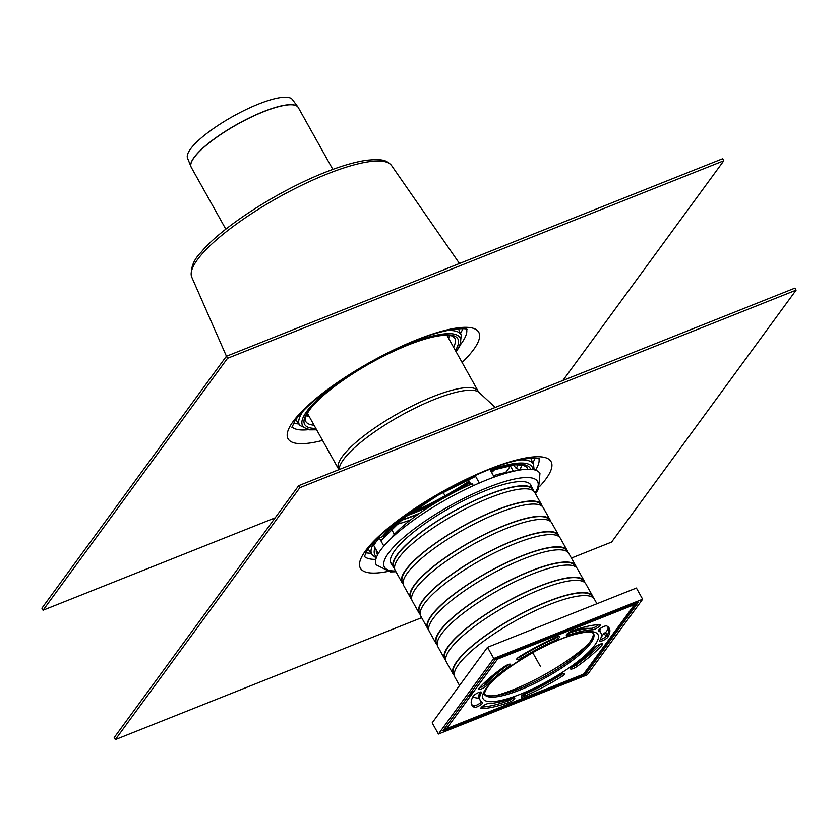 <?xml version="1.0" encoding="UTF-8"?>
<svg xmlns="http://www.w3.org/2000/svg" width="838" height="838" viewBox="0 0 838 838"><rect width="100%" height="100%" fill="white"/><g stroke="black" fill="none" stroke-linecap="round" stroke-linejoin="round"><path stroke-width="1.26" d="M275.147 517.842L43.042 610.242L41.9 608.199L226.396 356.276L227.527 358.308L723.791 160.76L722.649 158.728L226.396 356.276M43.042 610.242L227.527 358.308M562.853 380.515L723.791 160.76M309.096 416.339A84.481 20.73 -29.2 0 1 306.121 415.753M449.671 335.525A84.481 20.73 -29.2 0 1 448.623 338.353M458.91 328.758A97.198 23.841 -29.2 0 1 458.669 329.407M296.202 420.205A97.198 23.841 -29.2 0 1 295.531 420.079M225.841 229.193L191.253 167.307L187.523 158.099A60.085 14.738 -29.2 0 1 190.551 148.965A60.085 14.738 -29.2 0 1 245.146 109.988A60.085 14.738 -29.2 0 1 292.378 99.502L297.919 106.981A61.279 15.032 150.8 0 0 263.499 111.59A61.279 15.032 150.8 0 0 194.081 157.429A61.279 15.032 150.8 0 0 190.991 166.741A61.279 15.032 150.8 0 0 191.116 167.034M520.346 469.929L516.198 468.432L513.265 464.702M384.988 535.451L384.265 535.953A87.739 21.526 -29.2 0 1 472.925 477.409L472.695 477.608M513.359 471.291L510.332 465.876A76.918 18.865 -29.2 0 1 505.524 472.601M510.332 465.876L512.228 465.121M470.904 484.343L468.243 479.577M473.407 485.652L472.213 483.756M475.094 475.45L479.326 483.023A93.741 22.993 -29.2 0 1 486.899 479.87A93.741 22.993 -29.2 0 1 494.211 477.094L489.832 469.249M472.925 477.409L473.994 475.953M383.835 546.072L379.289 537.933A93.741 22.993 -29.2 0 0 373.748 545.496L378.294 553.625A93.741 22.993 -29.2 0 1 383.835 546.072A93.741 22.993 -29.2 0 1 479.326 483.023M494.211 477.094A93.741 22.993 -29.2 0 1 539.944 473.439L538.509 489.088L535.492 493.792M379.289 537.933L384.265 535.953M392.467 536.414L392.593 537.074M391.304 528.872L394.363 534.34M395.965 571.767L390.319 571.883L376.293 564.906A93.741 22.993 -29.2 0 1 378.294 553.625M391.943 564.582A80.155 19.662 -29.2 0 1 390.99 563.366A80.155 19.662 -29.2 0 1 394.761 550.618A80.155 19.662 -29.2 0 1 468.704 498.086A80.155 19.662 -29.2 0 1 530.936 485.15A80.155 19.662 -29.2 0 1 531.47 486.595M638.064 602.176L496.641 658.417L495.279 659.317L442.883 730.862L443.501 730.977L443.197 730.432M608.262 628.95L605.612 632.575L607.173 635.382M638.2 602.417L585.804 673.972L585.113 672.746M600.94 628.05A74.509 18.279 -29.2 0 1 599.61 630.825M588.182 644.192A74.509 18.279 -29.2 0 1 496.452 695.456M479.074 698.19A74.509 18.279 -29.2 0 1 472.862 696.745M583.96 674.014L584.442 674.862L443.501 730.977M584.442 674.862L585.804 673.972M459.538 685.515L454.856 677.156A79.924 19.609 -29.2 0 1 458.616 664.44A79.924 19.609 -29.2 0 1 532.34 612.065A79.924 19.609 -29.2 0 1 594.383 599.18L596.939 603.737M394.604 568.688A79.924 19.609 -29.2 0 1 393.472 567.316A79.924 19.609 -29.2 0 1 397.233 554.599A79.924 19.609 -29.2 0 1 470.956 502.234A79.924 19.609 -29.2 0 1 532.999 489.34A79.924 19.609 -29.2 0 1 533.576 491.016M394.53 567.975L393.996 567.022A79.317 19.463 -29.2 0 1 397.736 554.4A79.317 19.463 -29.2 0 1 470.893 502.423A79.317 19.463 -29.2 0 1 532.476 489.633L533.01 490.586M392.32 536.592A79.924 19.609 -29.2 0 1 472.318 483.715M493.446 475.712A79.924 19.609 -29.2 0 1 511.714 471.689M454.217 674.768L453.683 673.815A79.317 19.463 -29.2 0 1 457.412 661.192A79.317 19.463 -29.2 0 1 530.58 609.216A79.317 19.463 -29.2 0 1 592.152 596.415L592.686 597.379M454.28 675.47A79.924 19.609 -29.2 0 1 453.159 674.108A79.924 19.609 -29.2 0 1 456.92 661.392A79.924 19.609 -29.2 0 1 530.632 609.017A79.924 19.609 -29.2 0 1 592.686 596.122A79.924 19.609 -29.2 0 1 593.252 597.808M453.159 674.108L446.329 661.905A79.924 19.609 -29.2 0 1 450.09 649.188A79.924 19.609 -29.2 0 1 523.813 596.813A79.924 19.609 -29.2 0 1 585.856 583.918L592.686 596.122M445.69 659.516L445.156 658.553A79.317 19.463 -29.2 0 1 448.885 645.941A79.317 19.463 -29.2 0 1 522.053 593.964A79.317 19.463 -29.2 0 1 583.636 581.163L584.17 582.117M445.764 660.218A79.924 19.609 -29.2 0 1 444.632 658.846A79.924 19.609 -29.2 0 1 448.393 646.129A79.924 19.609 -29.2 0 1 522.116 593.765A79.924 19.609 -29.2 0 1 584.159 580.87A79.924 19.609 -29.2 0 1 584.725 582.546M444.632 658.846L437.813 646.643A79.924 19.609 -29.2 0 1 441.574 633.926A79.924 19.609 -29.2 0 1 515.286 581.562A79.924 19.609 -29.2 0 1 577.33 568.667L584.159 580.87M437.164 644.254L436.629 643.301A79.317 19.463 -29.2 0 1 440.359 630.679A79.317 19.463 -29.2 0 1 513.526 578.702A79.317 19.463 -29.2 0 1 575.109 565.912L575.643 566.865M437.237 644.967A79.924 19.609 -29.2 0 1 436.106 643.594A79.924 19.609 -29.2 0 1 439.866 630.878A79.924 19.609 -29.2 0 1 513.589 578.503A79.924 19.609 -29.2 0 1 575.633 565.619A79.924 19.609 -29.2 0 1 576.209 567.295M436.106 643.594L429.286 631.391A79.924 19.609 -29.2 0 1 433.047 618.674A79.924 19.609 -29.2 0 1 506.76 566.299A79.924 19.609 -29.2 0 1 568.813 553.415L575.633 565.619M428.637 629.003L428.103 628.05A79.317 19.463 -29.2 0 1 431.832 615.427A79.317 19.463 -29.2 0 1 505 563.45A79.317 19.463 -29.2 0 1 566.582 550.65L567.116 551.614M428.71 629.705A79.924 19.609 -29.2 0 1 427.579 628.343A79.924 19.609 -29.2 0 1 431.34 615.626A79.924 19.609 -29.2 0 1 505.063 563.251A79.924 19.609 -29.2 0 1 567.106 550.356A79.924 19.609 -29.2 0 1 567.682 552.043M427.579 628.343L420.76 616.129A79.924 19.609 -29.2 0 1 424.52 603.423A79.924 19.609 -29.2 0 1 498.243 551.048A79.924 19.609 -29.2 0 1 560.287 538.153L567.106 550.356M420.11 613.751L419.576 612.788A79.317 19.463 -29.2 0 1 423.305 600.176A79.317 19.463 -29.2 0 1 496.473 548.199A79.317 19.463 -29.2 0 1 558.056 535.398L558.59 536.351M420.184 614.453A79.924 19.609 -29.2 0 1 419.052 613.081A79.924 19.609 -29.2 0 1 422.813 600.364A79.924 19.609 -29.2 0 1 496.536 548A79.924 19.609 -29.2 0 1 558.579 535.105A79.924 19.609 -29.2 0 1 559.155 536.781M419.052 613.081L412.233 600.877A79.924 19.609 -29.2 0 1 415.994 588.161A79.924 19.609 -29.2 0 1 489.717 535.796A79.924 19.609 -29.2 0 1 551.76 522.902L558.579 535.105M411.584 598.489L411.049 597.536A79.317 19.463 -29.2 0 1 414.779 584.914A79.317 19.463 -29.2 0 1 487.946 532.937A79.317 19.463 -29.2 0 1 549.529 520.147L550.063 521.1M411.657 599.201A79.924 19.609 -29.2 0 1 410.526 597.829A79.924 19.609 -29.2 0 1 414.286 585.113A79.924 19.609 -29.2 0 1 488.009 532.738A79.924 19.609 -29.2 0 1 550.053 519.853A79.924 19.609 -29.2 0 1 550.629 521.529M410.526 597.829L403.707 585.626A79.924 19.609 -29.2 0 1 407.467 572.909A79.924 19.609 -29.2 0 1 481.19 520.534A79.924 19.609 -29.2 0 1 543.234 507.65L550.053 519.853M403.057 583.238L402.523 582.284A79.317 19.463 -29.2 0 1 406.252 569.662A79.317 19.463 -29.2 0 1 479.42 517.685A79.317 19.463 -29.2 0 1 541.002 504.885L541.537 505.848M403.13 583.939A79.924 19.609 -29.2 0 1 401.999 582.578A79.924 19.609 -29.2 0 1 405.76 569.861A79.924 19.609 -29.2 0 1 479.483 517.486A79.924 19.609 -29.2 0 1 541.526 504.591A79.924 19.609 -29.2 0 1 542.102 506.278M401.999 582.578L395.18 570.364A79.924 19.609 -29.2 0 1 398.94 557.658A79.924 19.609 -29.2 0 1 472.663 505.283A79.924 19.609 -29.2 0 1 534.707 492.388L541.526 504.591M438.421 734.067L493.771 658.49L487.517 647.303L636.398 588.035L642.652 599.222L587.302 674.8L438.421 734.067L432.178 722.88L487.517 647.303M493.771 658.49L642.652 599.222M574.69 665.906A4.808 1.184 150.8 0 0 572.061 666.859M507.818 701.008L507.21 699.929M444.423 728.756A3.603 3.08 36.2 0 0 446.591 728.672A3.603 1.655 68.3 0 1 446.225 728.966L583.185 674.443A3.603 1.655 -111.7 0 0 583.562 674.15A3.603 3.08 36.2 0 0 584.767 673.228L608.378 640.976A3.603 3.08 -143.8 0 1 608.22 641.175L611.908 636.136A3.603 3.08 36.2 0 0 612.065 635.937L635.686 603.695A3.603 3.08 -143.8 0 1 634.481 604.617A3.603 1.655 -111.7 0 0 634.806 603.412M446.225 728.966L446.225 728.966A3.603 3.603 0 0 1 444.14 729.144M606.042 636.618L604.114 633.172L605.612 632.575M608.482 627.212L607.812 628.133L608.985 630.249M586.642 657.044L590.214 652.153M601.15 637.226L604.114 633.172M571.286 628.699A3.603 1.655 68.3 0 1 571.265 629.055L561.334 633.004A3.603 1.655 -111.7 0 0 561.366 632.648M497.845 657.935A3.603 1.655 68.3 0 1 497.51 659.139A3.603 3.08 -143.8 0 1 495.352 659.234M471.721 691.476A3.603 3.08 36.2 0 0 472.58 691.601L468.892 696.64L468.756 695.53M468.892 696.64A3.603 3.08 -143.8 0 1 468.033 696.514M512.521 698.169A4.808 1.184 -29.2 0 1 514.773 698.012A4.808 1.184 -29.2 0 1 513.013 700.191A4.808 1.184 -29.2 0 1 508.624 702.548A78.72 19.305 -29.2 0 1 481.473 708.581A4.808 1.184 -29.2 0 1 480.876 708.361A4.808 1.184 -29.2 0 1 483.652 705.502A4.808 1.184 -29.2 0 1 488.68 703.459A69.104 16.949 150.8 0 0 512.521 698.169M481.609 707.042A78.72 19.305 150.8 0 0 507.776 701.029A4.808 1.184 150.8 0 0 512.971 698.023M594.592 647.627A4.808 1.184 -29.2 0 1 599.076 644.611A4.808 1.184 -29.2 0 1 602.553 643.951A4.808 1.184 -29.2 0 1 602.113 644.977A78.72 19.305 -29.2 0 1 576.89 666.566A4.808 1.184 -29.2 0 1 570.469 668.913A4.808 1.184 -29.2 0 1 572.448 666.577A69.104 16.949 150.8 0 0 594.592 647.627M571.422 667.383A4.808 1.184 150.8 0 0 576.031 665.037A78.72 19.305 150.8 0 0 600.825 643.94M568.552 635.12A4.808 1.184 -29.2 0 1 566.299 635.267A4.808 1.184 -29.2 0 1 568.059 633.088A4.808 1.184 -29.2 0 1 572.448 630.731A78.72 19.305 -29.2 0 1 599.61 624.698A4.808 1.184 -29.2 0 1 600.197 624.918A4.808 1.184 -29.2 0 1 597.431 627.788A4.808 1.184 -29.2 0 1 592.393 629.82A69.104 16.949 150.8 0 0 568.552 635.12L567.703 633.591A69.104 16.949 -29.2 0 1 591.544 628.301A4.808 1.184 150.8 0 0 598.615 624.719M486.48 685.662A4.808 1.184 -29.2 0 1 481.997 688.679A4.808 1.184 -29.2 0 1 478.519 689.328A4.808 1.184 -29.2 0 1 478.959 688.302A78.72 19.305 -29.2 0 1 504.193 666.713A4.808 1.184 -29.2 0 1 510.604 664.366A4.808 1.184 -29.2 0 1 508.624 666.713A69.104 16.949 150.8 0 0 486.48 685.662L485.631 684.133A69.104 16.949 -29.2 0 1 507.776 665.183A4.808 1.184 150.8 0 0 508.802 664.377M479.399 687.82A4.808 1.184 150.8 0 0 485.631 684.133M522.126 657.799A4.808 1.184 -29.2 0 1 516.648 659.527A4.808 1.184 -29.2 0 1 519.56 656.573A78.72 19.305 -29.2 0 1 556.6 637.037A4.808 1.184 -29.2 0 1 559.815 636.503A4.808 1.184 -29.2 0 1 554.641 640.651A69.104 16.949 150.8 0 0 522.126 657.799L521.267 656.269A69.104 16.949 -29.2 0 1 553.792 639.132A4.808 1.184 150.8 0 0 558.014 636.513M517.601 657.998A4.808 1.184 150.8 0 0 521.267 656.269M598.573 630.899A4.808 1.184 -29.2 0 1 598.416 630.763A4.808 1.184 -29.2 0 1 601.674 627.589A4.808 1.184 -29.2 0 1 606.649 625.934A78.72 19.305 -29.2 0 1 609.247 628.238A78.72 19.305 -29.2 0 1 608.011 636.932A4.808 1.184 -29.2 0 1 603.685 640.19A4.808 1.184 -29.2 0 1 599.694 641.091A4.808 1.184 -29.2 0 1 599.767 640.567A69.104 16.949 150.8 0 0 600.856 632.931A69.104 16.949 150.8 0 0 598.573 630.899L598.374 630.553M598.678 629.946A69.104 16.949 -29.2 0 1 600.008 631.402L600.856 632.931M600.228 639.677A4.808 1.184 150.8 0 0 607.152 635.403A78.72 19.305 150.8 0 0 608.755 627.515M558.956 675.48A4.808 1.184 -29.2 0 1 564.435 673.752A4.808 1.184 -29.2 0 1 561.512 676.716A78.72 19.305 -29.2 0 1 524.473 696.242A4.808 1.184 -29.2 0 1 521.257 696.787A4.808 1.184 -29.2 0 1 526.432 692.628A69.104 16.949 150.8 0 0 558.956 675.48M522.21 695.247A4.808 1.184 150.8 0 0 523.624 694.723A78.72 19.305 150.8 0 0 560.664 675.187A4.808 1.184 150.8 0 0 562.623 673.762M482.499 702.38A4.808 1.184 -29.2 0 1 482.667 702.527A4.808 1.184 -29.2 0 1 479.399 705.69A4.808 1.184 -29.2 0 1 474.434 707.356A78.72 19.305 -29.2 0 1 471.825 705.041A78.72 19.305 -29.2 0 1 473.072 696.347A4.808 1.184 -29.2 0 1 477.398 693.089A4.808 1.184 -29.2 0 1 481.389 692.188A4.808 1.184 -29.2 0 1 481.305 692.722A69.104 16.949 150.8 0 0 480.216 700.359A69.104 16.949 150.8 0 0 482.499 702.38M471.469 704.245A78.72 19.305 150.8 0 0 473.575 705.826A4.808 1.184 150.8 0 0 477.451 704.758A4.808 1.184 150.8 0 0 481.546 701.815M480.216 700.359L479.367 698.829A69.104 16.949 -29.2 0 1 479.996 692.083M588.768 628.427A64.296 15.775 150.8 0 0 573.182 630.48M492.629 675.491A64.296 15.775 150.8 0 0 483.882 685.599M593.189 633.015A62.494 15.325 -29.2 0 1 519.078 688.773A62.494 15.325 -29.2 0 1 484.312 693.864M469.102 481.117A91.332 22.406 -29.2 0 1 411.626 512.259M796.1 290.147L794.958 288.115L298.705 485.663L299.847 487.695L796.1 290.147L611.604 542.071L571.411 558.077M421.629 617.7L115.351 739.629L114.209 737.597L298.705 485.663M115.351 739.629L299.847 487.695M469.521 481.871A84.722 20.782 -29.2 0 1 409.038 514.155M470.003 482.719A75.116 18.426 -29.2 0 1 459.234 489.832M432.544 504.748A75.116 18.426 -29.2 0 1 406.975 515.695M419.786 513.17A75.116 18.426 -29.2 0 1 401.612 519.874M521.99 464.912A84.481 20.73 -29.2 0 1 520.031 469.469M531.229 458.156A97.198 23.841 -29.2 0 1 530.978 458.795M368.521 549.592A97.198 23.841 -29.2 0 1 367.84 549.466M540.541 666.639L532.717 652.645M445.711 496.976L443.113 492.315M322.557 440.432A109.212 26.795 -29.2 0 1 299.91 413.427A109.212 26.795 -29.2 0 1 416.947 339.704A109.212 26.795 -29.2 0 1 462.084 362.445M466.661 329.376A100.34 24.616 -29.2 0 1 461.277 343.559A100.34 24.616 -29.2 0 1 460.586 344.481M308.038 429.737A100.34 24.616 -29.2 0 1 291.991 426.992M449.493 335.493A84.24 20.667 -29.2 0 1 448.529 338.196M309.002 416.172A84.24 20.667 -29.2 0 1 306.195 415.585M314.041 425.191A85.35 20.94 -29.2 0 1 305.514 421.011C304.393 419.136 305.849 415.313 309.861 409.52C314.48 403.371 321.792 396.364 331.796 388.507C354.799 370.93 380.18 356.454 407.949 345.057C422.258 339.411 433.843 336.206 442.705 335.42C455.589 335.221 452.415 336.886 454.479 337.756A85.35 20.94 -29.2 0 1 453.568 347.215M315.832 428.396A87.739 21.526 -29.2 0 1 321.268 397.17A87.739 21.526 -29.2 0 1 408.2 344.858A87.739 21.526 -29.2 0 1 455.359 350.41M372.701 361.115A90.127 22.113 -29.2 0 1 408.934 343.863A90.127 22.113 -29.2 0 1 456.008 351.583M316.481 429.559A90.127 22.113 -29.2 0 1 368.259 363.598M316.638 429.831L308.981 429.863L299.721 425.358A92.515 22.699 -29.2 0 1 303.534 410.589M446.644 330.612A92.515 22.699 -29.2 0 1 461.214 335.106L458.396 328.789M298.098 107.243A61.279 15.032 150.8 0 0 297.919 106.981L298.265 107.505A61.289 15.032 -29.2 0 0 263.572 111.705A61.289 15.032 -29.2 0 0 194.144 157.554A61.289 15.032 -29.2 0 0 191.253 167.307M395.536 571.003A87.728 21.526 -29.2 0 1 400.983 539.777A87.728 21.526 -29.2 0 1 487.894 487.475A87.728 21.526 -29.2 0 1 535.053 493.016M583.562 674.15L446.591 728.672L497.51 659.139L634.481 604.617L583.562 674.15M508.624 702.548L507.776 701.029M481.473 708.581L481.002 707.754M602.113 644.977L601.454 643.794M576.89 666.566L576.031 665.037M592.393 629.82L591.544 628.301M508.624 666.713L507.776 665.183M554.641 640.651L553.792 639.132M608.011 636.932L607.152 635.403M561.512 676.716L560.664 675.187M524.473 696.242L523.624 694.723M474.434 707.356L473.575 705.826M481.305 692.722L480.897 691.979M498.736 671.992A64.296 15.775 -29.2 0 1 508.488 664.471M518.638 657.62A64.296 15.775 -29.2 0 1 555.856 638.053M594.875 645.009A65.793 16.142 150.8 0 0 530.863 653.567A65.793 16.142 150.8 0 0 495.876 701.354A65.793 16.142 150.8 0 0 594.875 645.009M590.581 643.301A62.494 15.325 -29.2 0 1 519.79 690.051A62.494 15.325 -29.2 0 1 484.427 694.335C483.421 695.456 484.228 693.361 486.857 688.05C493.257 678.476 509.253 666.273 534.833 651.472C549.183 643.678 562.172 638.085 573.81 634.68C591.104 630.459 589.407 632.491 592.016 632.501L593.524 633.36A62.494 15.325 -29.2 0 1 590.581 643.301M446.905 335.284L478.142 391.178A79.924 19.609 150.8 0 0 432.911 396.657A79.924 19.609 150.8 0 0 338.615 469.154L338.866 469.678M339.118 469.584A80.438 19.735 -29.2 0 1 343.559 459.496A80.438 19.735 -29.2 0 1 434.692 399.328A80.438 19.735 -29.2 0 1 479.221 392.572L495.248 407.425M387.208 571.568A109.212 26.795 -29.2 0 1 374.921 540.028A109.212 26.795 -29.2 0 1 489.256 469.102A109.212 26.795 -29.2 0 1 539.902 486.229M375.822 559.396A100.34 24.616 -29.2 0 1 364.31 556.39M538.97 458.774A100.34 24.616 -29.2 0 1 535.503 470.16M418.77 513.883A76.101 18.666 -29.2 0 1 400.962 520.408M495.268 469.102A78.468 19.253 -29.2 0 1 491.623 472.454M410.714 519.843A78.468 19.253 -29.2 0 1 396.007 524.578M517.863 464.661A81.286 19.934 -29.2 0 1 516.198 468.432M521.812 464.881A84.24 20.667 -29.2 0 1 519.832 469.552M490.597 470.621L515.014 464.807L523.017 465.1L526.788 467.154A85.35 20.94 -29.2 0 1 527.636 469.238M490.544 470.527A87.739 21.526 -29.2 0 1 530.611 469.29M377.655 554.787A87.739 21.526 -29.2 0 1 376.314 550.074M490.188 469.898A90.127 22.113 -29.2 0 1 532.958 469.552M376.639 556.914A90.127 22.113 -29.2 0 1 375.047 547.811M382.285 536.739A90.127 22.113 -29.2 0 1 440.568 492.985M445.02 490.502A90.127 22.113 -29.2 0 1 473.659 476.403M376.22 558.014L372.041 554.746A92.515 22.699 -29.2 0 1 375.853 539.986M518.952 460.01A92.515 22.699 -29.2 0 1 533.523 464.493L530.705 458.187M226.449 356.255L191.797 277.231A114.481 28.083 -29.2 0 1 197.485 259.612A114.481 28.083 -29.2 0 1 327.176 173.99A114.481 28.083 -29.2 0 1 391.597 165.568L459.475 263.488M291.928 427.495L294.704 421.305C299.04 414.538 307.337 406.147 319.603 396.133C348.137 373.738 380.274 355.176 416.015 340.458C446.434 327.574 467.876 327.773 467.112 329.585M456.165 351.855L460.198 345.329L461.214 335.106M299.721 425.358L295.824 419.649M293.405 423.483L298.768 423.955M460.523 333.555L462.922 328.737M332.843 169.391L298.265 107.505M532.999 489.34L529.983 483.945M393.472 567.316L390.456 561.921M575.088 664.67L575.497 665.403M583.185 674.443A3.603 3.603 0 0 0 584.767 673.228M635.686 603.695A3.603 3.603 0 0 0 636.126 602.889M478.142 391.178L479.221 392.572M307.378 413.26L338.615 469.154M364.247 556.882L367.013 550.692C371.349 543.935 379.656 535.545 391.922 525.531C420.456 503.125 452.593 484.574 488.334 469.846C518.753 456.961 540.196 457.16 539.431 458.983M380.871 540.761L404.105 517.894L437.97 495.237L475.607 476.361M534.12 469.772L533.523 464.493M372.041 554.746L368.144 549.037M365.724 552.87L371.087 553.342M532.832 462.943L535.241 458.135M191.797 277.231C190.247 268.244 193.421 259.843 201.319 252.018C220.3 228.585 275.723 191.871 324.893 172.429C341.16 165.966 355.04 161.912 366.531 160.268C384.192 158.529 386.747 160.687 391.597 165.568"/></g></svg>

